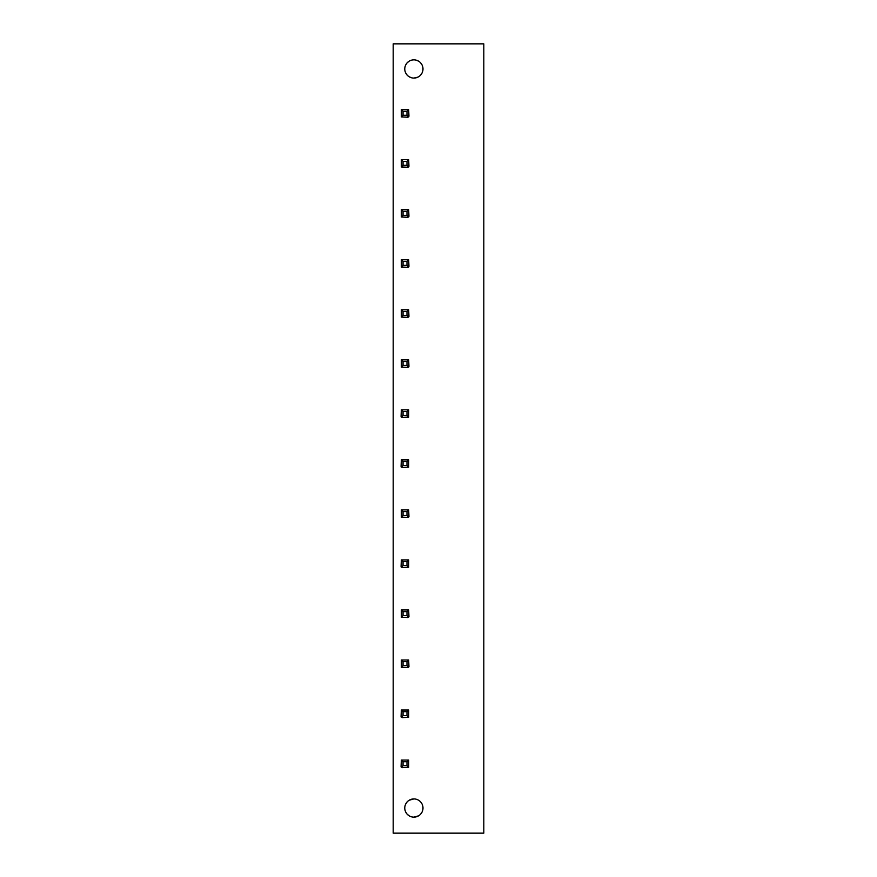 <?xml version="1.0" encoding="UTF-8"?>
<svg xmlns="http://www.w3.org/2000/svg" width="877" height="877" viewBox="0 0 877 877"><rect width="100%" height="100%" fill="white"/><g stroke="black" fill="none" stroke-linecap="round" stroke-linejoin="round"><path stroke-width="1.32" d="M393.192 43.85L393.192 833.15L483.808 833.15L483.808 43.85L393.192 43.85M411.51 799.232L409.153 800.241L413.878 798.925A9.11 9.11 0 0 0 404.768 808.035A9.11 9.11 0 0 0 413.878 817.145A9.11 9.11 0 0 0 422.988 808.035A9.11 9.11 0 0 0 413.878 798.925M405.602 804.231L407.092 801.951L405.602 804.242M404.856 809.285L405.163 810.699M405.58 811.806L406.862 813.845M407.071 814.086L409.153 815.818M416.246 816.838L418.592 815.829L413.878 817.145M420.664 814.119L422.155 811.85L420.664 814.108M409.142 815.818L407.06 814.075M406.895 813.889L405.58 811.795M405.053 810.282L404.856 809.274M409.153 61.182L407.06 62.914L409.142 61.182M406.917 63.078L405.58 65.205L406.95 63.045M405.086 66.586L404.856 67.715M405.591 72.758L407.081 75.038L405.602 72.769M409.153 76.759L411.51 77.768L409.153 76.759M416.257 77.757L417.989 77.099M420.807 74.885L422.177 72.714L420.839 74.852M422.155 65.161L420.664 62.892L422.166 65.172M418.592 61.171L416.246 60.162L418.603 61.171M413.878 78.075A9.11 9.11 0 0 1 404.768 68.965A9.11 9.11 0 0 1 413.878 59.855A9.11 9.11 0 0 1 422.988 68.965A9.11 9.11 0 0 1 413.878 78.075L417.934 77.121M404.856 67.726L404.988 66.948M408.66 109.636L408.956 116.235L407.969 117.222L401.359 116.937L401.359 109.636L408.66 109.636L406.983 111.313L403.047 111.313L403.047 115.26L406.983 115.26L406.983 111.313M401.359 109.636L403.047 111.313M408.66 116.937L406.983 115.26M401.359 116.937L403.047 115.26M408.66 159.669L408.956 166.268L407.969 167.255L401.359 166.97L401.359 159.669L408.66 159.669L406.983 161.346L403.047 161.346L403.047 165.293L406.983 165.293L406.983 161.346M401.359 159.669L403.047 161.346M408.66 166.97L406.983 165.293M401.359 166.97L403.047 165.293M408.66 209.702L408.956 216.301L407.969 217.288L401.359 217.003L401.359 209.702L408.66 209.702L406.983 211.379L403.047 211.379L403.047 215.325L406.983 215.325L406.983 211.379M401.359 209.702L403.047 211.379M408.66 217.003L406.983 215.325M401.359 217.003L403.047 215.325M408.66 259.735L408.956 266.334L407.969 267.321L401.359 267.036L401.359 259.735L408.66 259.735L406.983 261.412L403.047 261.412L403.047 265.358L406.983 265.358L406.983 261.412M401.359 259.735L403.047 261.412M408.66 267.036L406.983 265.358M401.359 267.036L403.047 265.358M408.66 309.767L408.956 316.367L407.969 317.353L401.359 317.068L401.359 309.767L408.66 309.767L406.983 311.445L403.047 311.445L403.047 315.391L406.983 315.391L406.983 311.445M401.359 309.767L403.047 311.445M408.66 317.068L406.983 315.391M401.359 317.068L403.047 315.391M408.66 359.8L408.956 366.411L407.969 367.386L401.359 367.101L401.359 359.8L408.66 359.8L406.983 361.477L403.047 361.477L403.047 365.424L406.983 365.424L406.983 361.477M401.359 359.8L403.047 361.477M408.66 367.101L406.983 365.424M401.359 367.101L403.047 365.424M408.66 409.833L408.66 417.134L402.061 417.419L401.074 416.443L401.359 409.833L408.66 409.833L406.983 411.51L403.047 411.51L403.047 415.457L406.983 415.457L406.983 411.51M401.359 409.833L403.047 411.51M408.66 417.134L406.983 415.457M401.359 417.134L403.047 415.457M408.66 459.866L408.66 467.167L402.061 467.452L401.074 466.476L401.359 459.866L408.66 459.866L406.983 461.543L403.047 461.543L403.047 465.49L406.983 465.49L406.983 461.543M401.359 459.866L403.047 461.543M408.66 467.167L406.983 465.49M401.359 467.167L403.047 465.49M408.66 509.899L408.956 516.509L407.969 517.485L401.359 517.2L401.359 509.899L408.66 509.899L406.983 511.576L403.047 511.576L403.047 515.523L406.983 515.523L406.983 511.576M401.359 509.899L403.047 511.576M408.66 517.2L406.983 515.523M401.359 517.2L403.047 515.523M408.66 559.932L408.66 567.233L402.061 567.518L401.074 566.542L401.359 559.932L408.66 559.932L406.983 561.609L403.047 561.609L403.047 565.555L406.983 565.555L406.983 561.609M401.359 559.932L403.047 561.609M408.66 567.233L406.983 565.555M401.359 567.233L403.047 565.555M408.66 609.964L408.956 616.575L407.969 617.551L401.359 617.265L401.359 609.964L408.66 609.964L406.983 611.642L403.047 611.642L403.047 615.588L406.983 615.588L406.983 611.642M401.359 609.964L403.047 611.642M408.66 617.265L406.983 615.588M401.359 617.265L403.047 615.588M408.66 659.997L408.956 666.608L407.969 667.583L401.359 667.298L401.359 659.997L408.66 659.997L406.983 661.675L403.047 661.675L403.047 665.621L406.983 665.621L406.983 661.675M401.359 659.997L403.047 661.675M408.66 667.298L406.983 665.621M401.359 667.298L403.047 665.621M408.66 710.03L408.66 717.331L402.061 717.616L401.074 716.641L401.359 710.03L408.66 710.03L406.983 711.707L403.047 711.707L403.047 715.654L406.983 715.654L406.983 711.707M401.359 710.03L403.047 711.707M408.66 717.331L406.983 715.654M401.359 717.331L403.047 715.654M408.66 760.063L408.66 767.364L402.061 767.649L401.074 766.673L401.359 760.063L408.66 760.063L406.983 761.74L403.047 761.74L403.047 765.687L406.983 765.687L406.983 761.74M401.359 760.063L403.047 761.74M408.66 767.364L406.983 765.687M401.359 767.364L403.047 765.687"/></g></svg>
